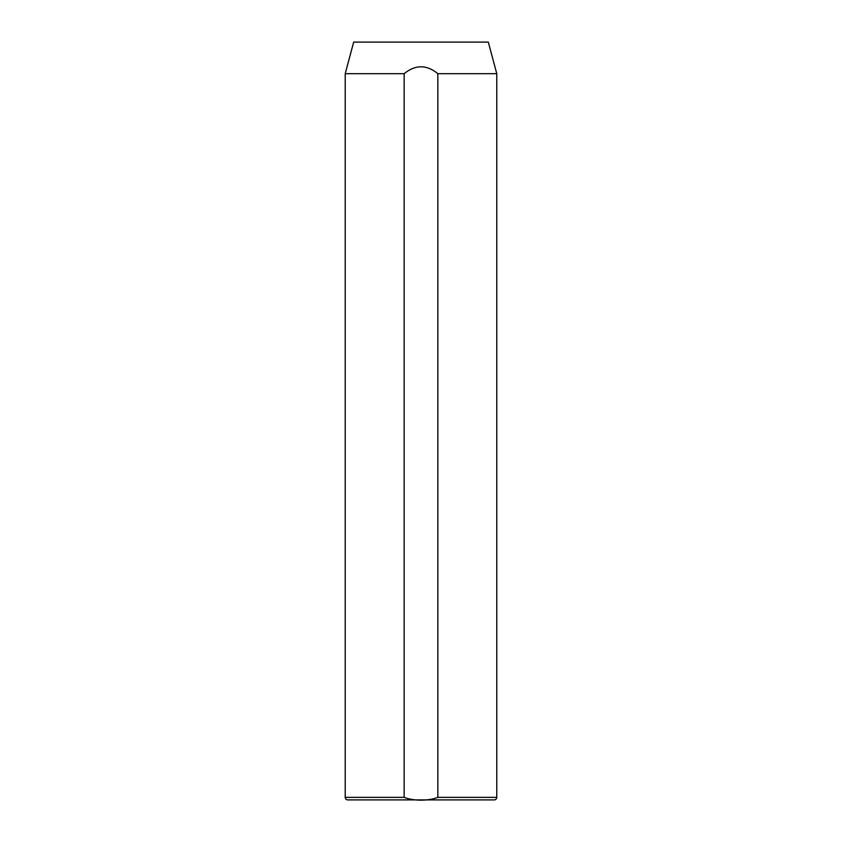 <?xml version="1.0" encoding="UTF-8"?>
<svg xmlns="http://www.w3.org/2000/svg" width="842" height="842" viewBox="0 0 842 842"><rect width="100%" height="100%" fill="white"/><g stroke="black" fill="none" stroke-linecap="round" stroke-linejoin="round"><path stroke-width="1.26" d="M496.78 73.675L488.318 42.1L353.682 42.1L345.22 73.675L345.22 797.374A2.526 2.526 0 0 0 347.746 799.9L494.254 799.9A2.526 2.526 0 0 0 496.78 797.374L496.78 73.675L437.84 73.675L437.84 797.374L496.78 797.374M345.22 797.374L404.16 797.374C414.032 801.1 427.904 801.121 437.84 797.374M404.16 797.374L404.16 73.675L345.22 73.675M404.16 73.675C415.38 64.529 426.61 64.529 437.84 73.675"/></g></svg>
